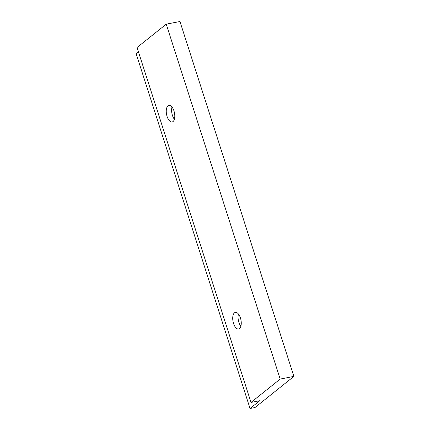 <?xml version="1.0" encoding="UTF-8"?>
<svg xmlns="http://www.w3.org/2000/svg" width="430" height="430" viewBox="0 0 430 430"><rect width="100%" height="100%" fill="white"/><g stroke="black" fill="none" stroke-linecap="round" stroke-linejoin="round"><path stroke-width="0.64" d="M167.071 116.433A8.455 4.031 79 0 1 168.904 105.371A8.455 4.031 79 0 1 173.967 110.913A8.455 4.031 79 0 1 172.134 121.975A8.455 4.031 79 0 1 167.071 116.433M172.005 107.038A8.455 4.031 -101 0 0 172.425 115.396A8.455 4.031 -101 0 0 174.386 119.271M233.538 323.457A8.455 4.031 79 0 1 235.377 312.395A8.455 4.031 79 0 1 240.434 317.937A8.455 4.031 79 0 1 238.602 328.998A8.455 4.031 79 0 1 233.538 323.457M238.473 314.061A8.455 4.031 -101 0 0 238.892 322.419A8.455 4.031 -101 0 0 240.854 326.295M293.894 376.395L254.99 407.543L250.05 408.5L259.779 400.712L250.996 402.421L280.177 379.061L293.894 376.395L179.95 21.5L166.233 24.166L280.177 379.061M138.412 51.756L136.106 53.605L250.05 408.5M166.233 24.166L137.052 47.52L250.996 402.421"/></g></svg>
